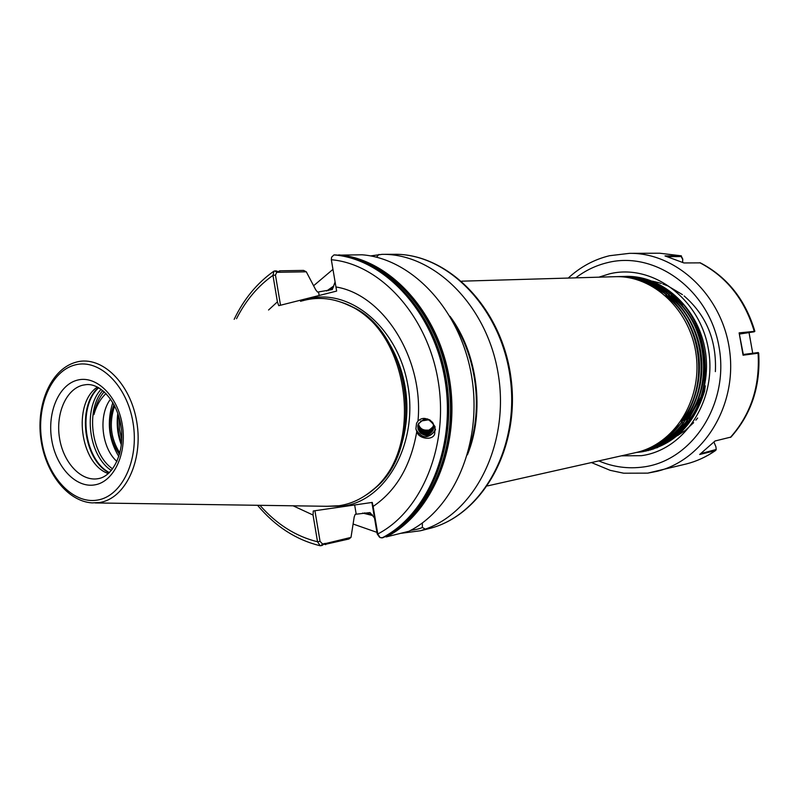 <?xml version="1.0" encoding="UTF-8"?>
<svg xmlns="http://www.w3.org/2000/svg" width="799" height="799" viewBox="0 0 799 799"><rect width="100%" height="100%" fill="white"/><g stroke="black" fill="none" stroke-linecap="round" stroke-linejoin="round"><path stroke-width="1.2" d="M351.001 537.387L348.923 539.005L325.782 544.229L326.322 543.36L351.001 537.387L354.207 516.933L355.215 514.306L370.017 512.578L374.521 518.022M268.554 310.002L277.413 301.852L272.968 275.385L273.977 271.131L276.114 270.871L279.72 272.219L279.75 270.811L303.58 270.412L306.307 271.8L315.745 289.847L317.563 292.094L332.294 289.558L335.091 281.967M314.926 510.731L320.059 541.332L322.516 543.969L326.322 543.36M434.726 433.697L435.016 426.586C429.013 418.027 423.34 416.179 417.987 421.053L416.549 423.21L415.909 428.773L416.768 431.63C418.646 439.14 433.148 440.878 434.726 433.697M415.909 428.773L416.109 429.622C421.782 438.631 428.064 439.08 434.946 430.971L435.515 429.233M418.207 424.309L418.476 425.707C423.021 432.758 428.024 433.018 433.477 426.476L433.737 425.757M433.757 425.877L433.458 426.696C427.994 433.238 422.991 432.988 418.436 425.927L418.167 424.419M433.707 425.537L433.507 426.047C428.064 432.579 423.071 432.319 418.526 425.278L418.286 424.099M427.635 418.936L423.62 419.465L418.346 423.969L417.997 429.173L420.354 432.928C426.676 437.353 431.71 436.184 435.475 429.403M417.787 425.927L418.027 429.013C422.621 436.134 427.675 436.394 433.188 429.792L433.797 427.415M433.438 424.139L432.479 422.182M426.906 418.886L429.892 419.964L432.589 422.601L433.418 424.369L433.168 430.012C429.802 435.245 425.527 436.214 420.354 432.928M417.847 425.607L418.117 428.344C422.701 435.455 427.745 435.715 433.248 429.123L433.817 427.085M433.807 427.205L433.228 429.343C427.725 435.944 422.671 435.685 418.087 428.574L417.817 425.717M417.917 425.278L418.207 427.685C422.781 434.776 427.815 435.036 433.308 428.454L433.817 426.756M433.817 426.876L433.288 428.683C427.795 435.265 422.751 435.006 418.177 427.904L417.887 425.388M417.997 424.948L418.296 427.016C422.861 434.097 427.884 434.356 433.358 427.795L433.807 426.426M433.817 426.536L433.338 428.014C427.864 434.586 422.831 434.326 418.267 427.245L417.967 425.058M418.097 424.629L418.386 426.366C422.941 433.428 427.954 433.687 433.418 427.135L433.777 426.097M433.787 426.207L433.398 427.355C427.934 433.917 422.911 433.657 418.356 426.586L418.057 424.738M106.027 393.507C100.384 398.821 96.349 405.862 93.932 414.621C95.58 405.343 99.006 397.722 104.21 391.76M116.944 461.452C101.743 448.379 97.897 415.46 110.582 399.041M640.718 451.305L641.907 451.115M636.973 452.324L638.151 452.064C676.274 443.805 704.139 400.559 698.546 355.315C693.172 310.591 655.969 275.036 617.297 276.634L616.089 276.674M637.073 452.304L638.351 452.024C676.463 443.765 704.328 400.529 698.726 355.285C693.362 310.581 656.169 275.026 617.497 276.624L616.189 276.674M638.231 452.004L639.42 451.775M638.331 451.974L640.688 451.495C678.741 443.255 706.556 400.119 700.973 355.006C695.619 310.412 658.496 274.956 619.884 276.554L618.686 276.604M618.586 276.604L617.387 276.674M639.609 451.725L640.878 451.455C678.93 443.205 706.745 400.089 701.162 354.986C695.809 310.402 658.686 274.956 620.074 276.554L618.786 276.604M639.48 451.665L640.668 451.455M639.58 451.635L641.937 451.205M640.858 451.415L643.205 450.936C681.187 442.696 708.963 399.69 703.39 354.706C698.056 310.242 661.003 274.886 622.451 276.484L621.262 276.524M621.173 276.534L619.974 276.604M642.136 451.165L643.395 450.896C681.377 442.656 709.142 399.65 703.579 354.676C698.236 310.232 661.192 274.886 622.651 276.474L621.362 276.524M621.262 276.534L620.074 276.604M641.417 451.255L643.185 450.886M642.106 451.075L644.453 450.646M643.375 450.846L645.702 450.376C683.634 442.147 711.35 399.25 705.797 354.396C700.473 310.072 663.49 274.816 625.018 276.404M644.643 450.596L645.902 450.326C674.596 442.766 693.772 423.15 703.45 391.5M653.133 448.698L657.647 447.53M302.262 300.853L304.459 300.264C319.191 296.639 333.972 298.357 348.823 305.418C410.027 330.966 425.058 450.496 372.094 490.406C362.037 498.846 351.011 503.959 339.026 505.737L326.701 506.286L95.251 502.941M114.656 405.882C108.864 422.861 110.602 438.571 119.87 453.033M119.49 454.441C109.103 439.26 107.266 422.641 113.977 404.574M119.411 418.506L119.52 429.323L121.768 439.75M121.558 442.936C118.142 434.177 117.133 425.008 118.512 415.43M410.556 530.406C416.479 529.537 420.414 528.548 422.351 527.44L425.308 529.118L420.504 530.756L400.509 533.372M376.938 532.364L353.268 524.084M313.757 285.613L332.963 269.363M416.768 431.63C410.826 465.747 396.284 490.676 373.133 506.436L377.787 533.982L380.144 537.657L383.071 537.667C429.253 514.426 457.807 445.892 446.122 378.636C434.746 311.32 385.667 258.826 335.21 254.911L333.972 254.911L331.595 257.178L331.335 259.725L336.639 291.076L278.751 305.677L277.413 301.852M335.94 286.971C383.36 294.451 423.969 358.511 417.987 421.053M324.953 543.38L322.147 545.437L320.199 545.757L317.533 541.772L313.048 515.035L313.268 510.98L372.254 502.421L373.133 506.436M313.048 515.035L293.123 505.807M449.987 316.274C477.752 353.508 485.103 411.885 467.415 454.831M422.351 527.44L422.371 522.926M370.496 255.92L382.102 254.342C434.466 253.413 487.64 305.907 498.346 374.801C509.522 443.615 475.365 511.969 425.308 529.118M378.946 254.412L376.728 256.958L375.8 257.038M385.008 536.638L386.307 536.908L408.888 531.285C454.551 508.554 482.936 441.527 471.52 375.75C460.404 309.902 411.974 258.606 362.127 254.791L338.207 255.141M372.394 515.475L362.676 513.068M326.601 291.006L333.443 286.202M487.51 485.912L635.804 452.594C673.986 444.324 701.902 400.968 696.279 355.595C690.895 310.751 653.632 275.096 614.89 276.704L461.762 281.178M108.314 473.577C79.92 463.969 72.3 403.375 97.428 387.046M118.831 456.579C108.674 439.8 106.666 421.782 112.829 402.526M121.358 444.973C117.533 434.856 116.344 424.309 117.813 413.333M306.307 271.8L276.754 272.329L275.455 275.046L280.519 305.248M379.455 537.118L377.208 533.942L371.895 502.471M275.455 275.046L272.968 275.385C257.877 286.062 245.732 300.494 236.524 318.681M320.059 541.332L317.533 541.772C295.74 536.369 276.544 524.224 259.965 505.328M377.208 533.942L377.787 533.982C422.062 511.11 449.278 444.833 437.982 379.855C426.986 314.806 379.895 263.95 331.335 259.725M418.336 423.999L418.556 425.058C420.114 429.123 423.11 430.951 427.565 430.521L427.615 430.082C423.17 430.511 420.164 428.693 418.616 424.629L418.426 423.79M418.676 428.913L419.595 429.832M420.464 430.521L427.914 432.159M680.988 421.163C710.031 386.346 702.311 322.197 665.537 295.69M670.331 433.757L682.286 422.112M683.594 420.464C712.338 385.757 704.698 322.207 668.234 295.72M666.576 294.471L652.334 286.262M664.808 438.591L671.23 434.416M686.191 419.765C714.636 385.178 707.075 322.207 670.92 295.76M669.262 294.491L654.98 286.222M654.131 285.862L645.932 283.006M661.702 440.938L666.875 438.281M667.375 438.002L674.746 433.098M675.495 432.519L687.46 420.733M688.778 419.066L700.703 397.283M683.135 304.679L673.597 295.8M671.929 294.521L657.627 286.192M656.768 285.822L648.558 282.946M659.904 442.177L663.889 440.529M664.259 440.359L669.432 437.692M669.932 437.403L677.212 432.539M653.682 283.655L651.165 282.896M650.626 282.736L645.043 281.468M644.643 281.398L640.438 280.799M658.895 442.846L662.151 441.717M662.441 441.607L666.416 439.949M666.785 439.78L668.693 438.861M645.432 281.038L643.035 280.719M642.726 280.689L639.34 280.419M658.386 443.175L661.173 442.366M661.422 442.286L664.668 441.158M669.312 439.2L673.477 437.083M647.889 280.948L645.612 280.649M645.312 280.609L642.825 280.389M642.526 280.369L641.927 280.339M641.667 280.319L638.81 280.239M658.226 443.275L660.693 442.676M660.903 442.616L663.4 441.897M667.475 440.479L668.194 440.199M668.633 440.019L671.45 438.801M671.819 438.631L675.964 436.524M677.502 435.645L684.883 430.651M685.632 430.072L693.622 422.681M695.879 420.154L697.647 418.007M715.375 371.615C716.793 340.504 706.376 315.285 684.134 295.96M682.446 294.641L668.034 286.052M667.175 285.672L662.79 283.955M661.392 283.475L658.925 282.716M658.376 282.566L652.773 281.268M652.384 281.198L651.035 280.968M650.476 280.878L648.179 280.579M647.869 280.539L645.352 280.309M645.023 280.289L644.493 280.259M644.234 280.239L641.627 280.159M641.158 280.149L638.651 280.189M658.306 443.225L660.543 442.766M660.733 442.726L662.701 442.247M656.918 444.813L655.44 444.943M656.149 444.903L655.39 444.973M636.264 452.464L641.227 451.944C672.688 446.212 693.792 425.967 704.558 391.22L705.277 385.857L700.274 400.619L693.302 414.481C686.89 424.708 678.95 432.908 669.482 439.08M653.372 446.092L657.487 444.594M657.887 444.434L664.159 441.497M664.838 441.128L677.392 432.389M679.07 430.891C720.778 395.665 710.8 312.139 661.872 287.111M668.294 439.83L659.015 444.634M658.506 444.853L653.652 446.661M653.332 446.771L650.026 447.75M716.044 449.857L715.155 450.716L699.674 454.491L715.045 440.988L731.005 437.053M700.373 262.861L683.924 262.951L664.998 255.93L681.078 255.81L682.775 259.076L682.656 262.362M749.112 332.993L752.718 353.238M730.915 437.143C751.39 414.142 760.658 386.137 758.7 353.158L743.07 355.205L739.135 332.873L754.815 331.325M649.747 282.267L663.879 288.509M665.587 289.518L669.422 292.005M637.702 452.354L636.803 452.364M642.925 451.685L639.29 451.805M646.071 451.085L641.447 451.255M648.418 450.546L644.224 450.696M644.214 450.696L643.485 450.696M643.315 450.696L642.636 450.696M650.356 450.027L646.671 450.147M646.341 450.157L645.822 450.157M645.782 450.147L645.103 450.147M645.043 450.147L644.264 450.127M652.074 449.517L649.098 449.607M653.632 449.018L651.525 449.058M739.724 334.022L754.256 331.785L739.554 333.273M739.135 332.873L743.31 354.476M743.07 355.205L743.24 354.486L758.261 352.539M700.883 453.592L716.204 449.457L715.934 446.851L713.966 442.097M682.616 262.342L682.726 259.505L681.207 256.549L667.624 256.659M360.649 260.864C404.434 275.975 441.657 327.37 449.078 386.766C456.589 446.142 433.268 505.158 394.586 530.636M326.002 543.949L324.564 543.62M356.184 514.087L354.646 504.938M94.861 484.863C75.865 488.339 55.99 467.016 51.675 439.59C47.091 412.224 58.946 384.419 77.743 380.044C96.459 375.25 117.743 396.164 122.317 424.908C127.171 453.592 113.907 481.797 94.861 484.863M97.758 478.731L98.157 478.661C112.609 476.613 124.674 453.293 121.208 427.655C117.962 401.967 100.364 382.761 85.922 384.669L82.936 385.148C66.197 388.983 55.531 413.592 59.496 437.972C63.221 462.401 80.819 481.527 97.758 478.731L98.097 478.671M112.629 468.873C91.126 454.511 85.493 409.777 102.771 390.531M341.642 302.372C373.483 312.429 400.569 349.433 405.912 392.189C411.325 434.946 394.247 477.502 365.892 495.14M300.554 301.323L308.024 298.936C349.782 287.55 398.361 327.77 407.949 385.957C418.177 444.024 385.897 500.753 342.911 506.137L325.952 506.276M348.823 305.418L350.681 306.147C411.285 331.465 426.157 449.697 373.712 489.238L372.094 490.406M342.971 302.861C374.212 313.538 400.519 350.132 405.772 392.209C411.095 434.276 394.676 476.254 367.051 494.331M99.615 502.511L92.165 502.901C67.196 501.392 44.924 472.139 40.749 438.122C36.374 404.134 50.697 370.277 74.527 362.636L76.664 362.017C101.713 355.295 130.597 383.2 136.799 422.052C143.371 460.813 125.233 498.716 99.615 502.511M97.348 500.094C72.799 504.339 47.411 476.773 41.888 441.627C36.025 406.551 51.076 370.776 75.266 364.883C99.356 358.451 127.081 385.338 133.034 422.671C139.356 459.934 121.967 496.399 97.348 500.094M325.782 544.229L324.214 543.869M278.571 271.96L279.67 271.201M325.632 544.568L323.865 544.149L325.712 544.628M278.272 271.84L279.53 270.961M372.264 514.706L364.554 512.888M328.199 290.666L333.573 286.961M453.742 322.986C476.514 357.862 482.816 407.969 469.393 447.4M333.972 254.911C384.299 258.816 433.398 311.34 444.793 378.786C456.499 446.182 427.924 514.786 381.842 537.987M335.181 254.911C385.488 258.806 434.556 311.27 445.942 378.656C457.637 445.972 429.073 514.516 383.011 537.687M348.474 257.068C396.893 266.596 440.948 320.729 449.348 385.747C457.987 450.726 429.383 514.676 385.058 536.668M338.746 254.891C389.023 258.776 438.032 311.151 449.348 378.366C460.973 445.522 432.359 513.867 386.307 536.908M382.102 254.342L394.027 254.292C447.68 253.263 501.782 308.524 510.381 379.056C519.51 449.517 480.788 516.454 428.544 528.738L420.504 530.756M109.163 472.808C83.456 460.144 76.674 406.212 98.437 387.575M109.383 472.599C84.055 459.625 77.383 406.561 98.706 387.735M111.361 470.471C88.639 456.129 82.687 408.818 101.153 389.293M318.571 292.054L319.171 295.6M276.754 272.329L274.886 270.891M322.516 543.969L320.958 545.727M658.805 290.377L660.653 290.526M661.902 290.666L664.049 290.976M665.267 291.176L667.894 291.725M668.983 291.985L669.612 292.144M575.749 277.852C585.377 270.471 596.014 265.388 607.649 262.601C655.09 250.616 709.242 289.548 719.03 346.916C729.537 404.144 692.064 460.843 643.345 466.986C628.024 469.053 613.173 467.035 598.781 460.913M598.89 277.173L609.607 273.817C651.884 263.39 699.704 298.147 708.353 348.923C717.642 399.59 684.673 449.967 641.377 455.68L621.362 455.839M715.445 450.057L715.155 450.716C706.146 456.968 696.498 461.393 686.201 463.989C696.648 461.343 706.436 456.868 715.544 450.546M609.887 255.68L629.502 253.343C676.823 252.594 722.995 296.059 729.727 351.46C736.918 406.801 702.96 460.354 656.928 471.34L647.879 473.108M757.672 352.579L758.091 353.218C760.039 386.406 750.8 414.471 730.366 437.433M699.754 262.711C726.581 276.704 744.738 299.565 754.226 331.295L753.687 331.795M609.557 255.72L629.502 253.343L659.694 253.223L681.078 255.81L681.207 256.549M420.504 421.083L429.383 419.725M319.94 545.697C295.98 539.794 275.186 526.331 257.548 505.288M234.177 319.32C243.855 299.096 257.028 283.096 273.707 271.31M279.57 270.851L278.212 271.81M394.027 254.292C448.459 253.333 502.571 308.744 511.11 378.956C520.229 449.088 481.537 516.184 428.544 528.738M418.616 424.629L418.836 423.021M609.487 255.73C594.076 259.485 580.324 266.926 568.239 278.072M591.44 462.561L610.196 470.341L623.679 473.208L647.729 473.138L686.201 463.989M700.274 262.811C727.23 276.883 745.417 299.705 754.845 331.275L754.256 331.785M681.377 255.84L659.694 253.223M758.261 352.529L758.7 353.158M716.204 449.457L715.954 450.087"/></g></svg>
